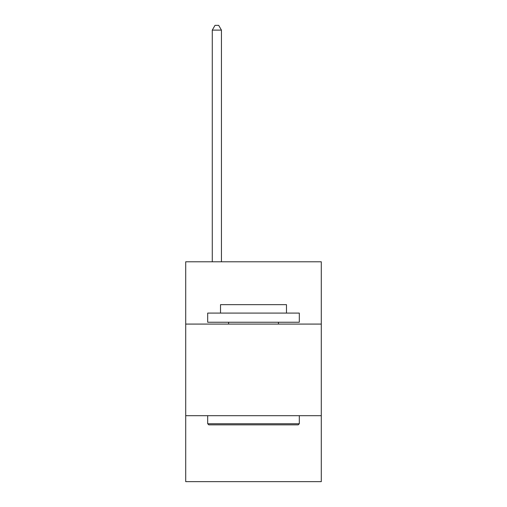 <?xml version="1.0" encoding="UTF-8"?>
<svg xmlns="http://www.w3.org/2000/svg" width="507" height="507" viewBox="0 0 507 507"><rect width="100%" height="100%" fill="white"/><g stroke="black" fill="none" stroke-linecap="round" stroke-linejoin="round"><path stroke-width="0.76" d="M321.292 324.081L321.292 261.783L185.708 261.783L185.708 324.081L321.292 324.081L321.292 481.65L185.708 481.65L185.708 324.081M321.292 415.689L185.708 415.689M208.795 424.853L207.693 423.751L299.307 423.751L298.205 424.853L208.795 424.853M299.307 313.085L299.307 322.243L207.693 322.243L207.693 313.085L299.307 313.085M220.52 313.085L220.52 304.656L286.48 304.656L286.48 313.085M299.307 415.689L299.307 423.751M207.693 415.689L207.693 423.751M278.419 322.243L278.419 324.081M228.581 322.243L228.581 324.081M221.439 261.783L221.439 30.116L212.275 30.116L212.275 261.783M212.275 30.116L215.025 25.35L218.688 25.35L221.439 30.116"/></g></svg>
